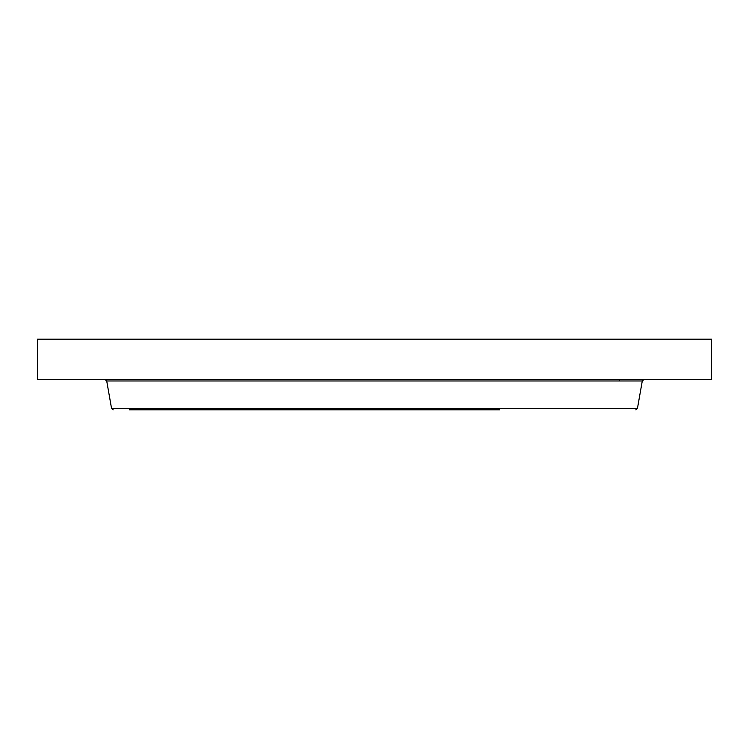 <?xml version="1.0" encoding="UTF-8"?>
<svg xmlns="http://www.w3.org/2000/svg" width="749" height="749" viewBox="0 0 749 749"><rect width="100%" height="100%" fill="white"/><g stroke="black" fill="none" stroke-linecap="round" stroke-linejoin="round"><path stroke-width="1.12" d="M37.45 339.175L711.55 339.175L711.55 379.621L37.45 379.621L37.45 339.175M129.399 409.825L499.789 409.825M637.436 408.486L642.286 380.96L106.714 380.96L111.564 408.486L637.436 408.486L635.835 409.825M619.601 380.96L619.601 379.621M642.286 380.96L643.878 379.621M106.714 380.96L105.122 379.621M111.564 408.486L113.165 409.825"/></g></svg>
